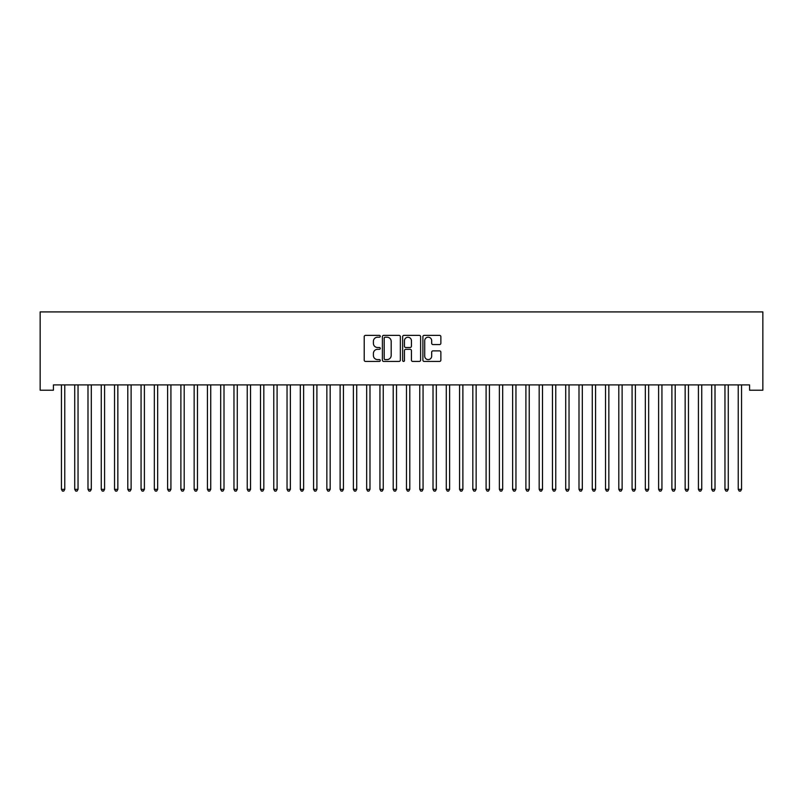 <?xml version="1.0" encoding="UTF-8"?>
<svg xmlns="http://www.w3.org/2000/svg" width="803" height="803" viewBox="0 0 803 803"><rect width="100%" height="100%" fill="white"/><g stroke="black" fill="none" stroke-linecap="round" stroke-linejoin="round"><path stroke-width="1.2" d="M380.271 336.296A0.913 0.913 0 0 0 379.357 335.383L365.516 335.383A1.305 1.305 0 0 0 364.211 336.678L364.211 360.125A1.305 1.305 0 0 0 365.516 361.43L379.357 361.43A0.913 0.913 0 0 0 380.271 360.517A0.913 0.913 0 0 0 379.357 359.603L377.561 359.603A4.166 4.166 0 0 1 373.395 355.438L373.395 353.481A4.166 4.166 0 0 1 377.561 349.315L379.357 349.315A0.913 0.913 0 0 0 380.271 348.402A0.913 0.913 0 0 0 379.357 347.498L377.561 347.498A4.166 4.166 0 0 1 373.395 343.323L373.395 341.375A4.166 4.166 0 0 1 377.561 337.2L379.357 337.2A0.913 0.913 0 0 0 380.271 336.296M439.572 344.567A1.305 1.305 0 0 0 440.867 343.262L440.867 336.678A1.305 1.305 0 0 0 439.572 335.383L424.195 335.383A1.305 1.305 0 0 0 422.89 336.678L422.89 360.125A1.305 1.305 0 0 0 424.195 361.43L439.572 361.43A1.305 1.305 0 0 0 440.867 360.125L440.867 352.186A1.305 1.305 0 0 0 439.572 350.881L432.988 350.881A1.305 1.305 0 0 0 431.683 352.186L431.683 356.12A3.483 3.483 0 0 1 428.2 359.603A3.483 3.483 0 0 1 424.717 356.12L424.717 340.693A3.483 3.483 0 0 1 428.2 337.2A3.483 3.483 0 0 1 431.683 340.693L431.683 343.262A1.305 1.305 0 0 0 432.988 344.567L439.572 344.567M749.58 384.898L53.42 384.898L53.42 390.208L40.15 390.208L40.15 311.915L762.85 311.915L762.85 390.208L749.58 390.208L749.58 384.898M400.356 336.678A1.305 1.305 0 0 0 399.061 335.383L383.683 335.383A1.305 1.305 0 0 0 382.389 336.678L382.389 360.125A1.305 1.305 0 0 0 383.683 361.43L399.061 361.43A1.305 1.305 0 0 0 400.356 360.125L400.356 336.678M403.939 335.383L419.317 335.383A1.305 1.305 0 0 1 420.611 336.678L420.611 360.125A1.305 1.305 0 0 1 419.317 361.43L412.732 361.43A1.305 1.305 0 0 1 411.427 360.125L411.427 350.62A1.305 1.305 0 0 0 410.132 349.315L405.766 349.315A1.305 1.305 0 0 0 404.461 350.62L404.461 360.517A0.913 0.913 0 0 1 403.548 361.43A0.913 0.913 0 0 1 402.644 360.517L402.644 336.678A1.305 1.305 0 0 1 403.939 335.383M385.119 337.2A0.913 0.913 0 0 0 384.205 338.113L384.205 358.7A0.913 0.913 0 0 0 385.119 359.603L387.006 359.603A4.166 4.166 0 0 0 391.181 355.438L391.181 341.375A4.166 4.166 0 0 0 387.006 337.2L385.119 337.2M411.427 340.753A3.483 3.483 0 0 0 407.944 337.27A3.483 3.483 0 0 0 404.461 340.753L404.461 346.193A1.305 1.305 0 0 0 405.766 347.498L410.132 347.498A1.305 1.305 0 0 0 411.427 346.193L411.427 340.753M61.349 385.089A1.325 1.325 -179.5 0 1 61.45 385.591A1.325 1.325 179.5 0 0 61.349 385.089L61.279 384.898M64.943 384.898L64.862 385.089A1.325 1.325 179.5 0 0 64.762 385.591L64.762 489.358L61.45 489.358L61.45 385.591M64.762 489.358L63.768 491.085L62.443 491.085L61.45 489.358M74.619 385.089A1.325 1.325 -179.5 0 1 74.719 385.591A1.325 1.325 179.5 0 0 74.619 385.089L74.549 384.898M87.898 385.089A1.325 1.325 -179.5 0 1 87.989 385.591A1.325 1.325 179.5 0 0 87.898 385.089L87.818 384.898M78.212 384.898L78.132 385.089A1.325 1.325 179.5 0 0 78.042 385.591L78.042 489.358L74.719 489.358L74.719 385.591M78.042 489.358L77.038 491.085L75.713 491.085L74.719 489.358M91.482 384.898L91.401 385.089A1.325 1.325 179.5 0 0 91.311 385.591L91.311 489.358L87.989 489.358L87.989 385.591M91.311 489.358L90.307 491.085L88.982 491.085L87.989 489.358M101.168 385.089A1.325 1.325 -179.5 0 1 101.258 385.591A1.325 1.325 179.5 0 0 101.168 385.089L101.088 384.898M114.438 385.089A1.325 1.325 -179.5 0 1 114.528 385.591A1.325 1.325 179.5 0 0 114.438 385.089L114.357 384.898M104.751 384.898L104.671 385.089A1.325 1.325 179.5 0 0 104.581 385.591L104.581 489.358L101.258 489.358L101.258 385.591M104.581 489.358L103.587 491.085L102.252 491.085L101.258 489.358M118.021 384.898L117.941 385.089A1.325 1.325 179.5 0 0 117.85 385.591L117.85 489.358L114.528 489.358L114.528 385.591M117.85 489.358L116.857 491.085L115.522 491.085L114.528 489.358M127.707 385.089A1.325 1.325 -179.5 0 1 127.797 385.591A1.325 1.325 179.5 0 0 127.707 385.089L127.627 384.898M131.291 384.898L131.21 385.089A1.325 1.325 179.5 0 0 131.12 385.591L131.12 489.358L127.797 489.358L127.797 385.591M131.12 489.358L130.126 491.085L128.791 491.085L127.797 489.358M140.977 385.089A1.325 1.325 -179.5 0 1 141.067 385.591A1.325 1.325 179.5 0 0 140.977 385.089L140.896 384.898M144.56 384.898L144.48 385.089A1.325 1.325 179.5 0 0 144.389 385.591L144.389 489.358L141.067 489.358L141.067 385.591M144.389 489.358L143.396 491.085L142.071 491.085L141.067 489.358M154.246 385.089A1.325 1.325 -179.5 0 1 154.337 385.591A1.325 1.325 179.5 0 0 154.246 385.089L154.166 384.898M157.83 384.898L157.749 385.089A1.325 1.325 179.5 0 0 157.659 385.591L157.659 489.358L154.337 489.358L154.337 385.591M157.659 489.358L156.665 491.085L155.34 491.085L154.337 489.358M167.516 385.089A1.325 1.325 -179.5 0 1 167.606 385.591A1.325 1.325 179.5 0 0 167.516 385.089L167.436 384.898M171.099 384.898L171.029 385.089A1.325 1.325 179.5 0 0 170.929 385.591L170.929 489.358L167.606 489.358L167.606 385.591M170.929 489.358L169.935 491.085L168.61 491.085L167.606 489.358M180.785 385.089A1.325 1.325 -179.5 0 1 180.886 385.591A1.325 1.325 179.5 0 0 180.785 385.089L180.705 384.898M184.369 384.898L184.299 385.089A1.325 1.325 179.5 0 0 184.198 385.591L184.198 489.358L180.886 489.358L180.886 385.591M184.198 489.358L183.204 491.085L181.879 491.085L180.886 489.358M194.055 385.089A1.325 1.325 -179.5 0 1 194.155 385.591A1.325 1.325 179.5 0 0 194.055 385.089L193.975 384.898M197.648 384.898L197.568 385.089A1.325 1.325 179.5 0 0 197.468 385.591L197.468 489.358L194.155 489.358L194.155 385.591M197.468 489.358L196.474 491.085L195.149 491.085L194.155 489.358M207.325 385.089A1.325 1.325 -179.5 0 1 207.425 385.591A1.325 1.325 179.5 0 0 207.325 385.089L207.244 384.898M210.918 384.898L210.838 385.089A1.325 1.325 179.5 0 0 210.737 385.591L210.737 489.358L207.425 489.358L207.425 385.591M210.737 489.358L209.744 491.085L208.419 491.085L207.425 489.358M220.594 385.089A1.325 1.325 -179.5 0 1 220.695 385.591A1.325 1.325 179.5 0 0 220.594 385.089L220.514 384.898M224.188 384.898L224.107 385.089A1.325 1.325 179.5 0 0 224.007 385.591L224.007 489.358L220.695 489.358L220.695 385.591M224.007 489.358L223.013 491.085L221.688 491.085L220.695 489.358M233.864 385.089A1.325 1.325 -179.5 0 1 233.964 385.591A1.325 1.325 179.5 0 0 233.864 385.089L233.783 384.898M237.457 384.898L237.377 385.089A1.325 1.325 179.5 0 0 237.276 385.591L237.276 489.358L233.964 489.358L233.964 385.591M237.276 489.358L236.283 491.085L234.958 491.085L233.964 489.358M247.133 385.089A1.325 1.325 -179.5 0 1 247.234 385.591A1.325 1.325 179.5 0 0 247.133 385.089L247.063 384.898M250.727 384.898L250.646 385.089A1.325 1.325 179.5 0 0 250.546 385.591L250.546 489.358L247.234 489.358L247.234 385.591M250.546 489.358L249.552 491.085L248.227 491.085L247.234 489.358M260.403 385.089A1.325 1.325 -179.5 0 1 260.503 385.591A1.325 1.325 179.5 0 0 260.403 385.089L260.333 384.898M263.996 384.898L263.916 385.089A1.325 1.325 179.5 0 0 263.826 385.591L263.826 489.358L260.503 489.358L260.503 385.591M263.826 489.358L262.822 491.085L261.497 491.085L260.503 489.358M273.682 385.089A1.325 1.325 -179.5 0 1 273.773 385.591A1.325 1.325 179.5 0 0 273.682 385.089L273.602 384.898M277.266 384.898L277.186 385.089A1.325 1.325 179.5 0 0 277.095 385.591L277.095 489.358L273.773 489.358L273.773 385.591M277.095 489.358L276.091 491.085L274.767 491.085L273.773 489.358M286.952 385.089A1.325 1.325 -179.5 0 1 287.042 385.591A1.325 1.325 179.5 0 0 286.952 385.089L286.872 384.898M290.535 384.898L290.455 385.089A1.325 1.325 179.5 0 0 290.365 385.591L290.365 489.358L287.042 489.358L287.042 385.591M290.365 489.358L289.361 491.085L288.036 491.085L287.042 489.358M300.222 385.089A1.325 1.325 -179.5 0 1 300.312 385.591A1.325 1.325 179.5 0 0 300.222 385.089L300.141 384.898M303.805 384.898L303.725 385.089A1.325 1.325 179.5 0 0 303.634 385.591L303.634 489.358L300.312 489.358L300.312 385.591M303.634 489.358L302.641 491.085L301.306 491.085L300.312 489.358M313.491 385.089A1.325 1.325 -179.5 0 1 313.582 385.591A1.325 1.325 179.5 0 0 313.491 385.089L313.411 384.898M317.075 384.898L316.994 385.089A1.325 1.325 179.5 0 0 316.904 385.591L316.904 489.358L313.582 489.358L313.582 385.591M316.904 489.358L315.91 491.085L314.575 491.085L313.582 489.358M326.761 385.089A1.325 1.325 -179.5 0 1 326.851 385.591A1.325 1.325 179.5 0 0 326.761 385.089L326.68 384.898M330.344 384.898L330.264 385.089A1.325 1.325 179.5 0 0 330.174 385.591L330.174 489.358L326.851 489.358L326.851 385.591M330.174 489.358L329.18 491.085L327.855 491.085L326.851 489.358M340.03 385.089A1.325 1.325 -179.5 0 1 340.121 385.591A1.325 1.325 179.5 0 0 340.03 385.089L339.95 384.898M343.614 384.898L343.533 385.089A1.325 1.325 179.5 0 0 343.443 385.591L343.443 489.358L340.121 489.358L340.121 385.591M343.443 489.358L342.449 491.085L341.124 491.085L340.121 489.358M353.3 385.089A1.325 1.325 -179.5 0 1 353.39 385.591A1.325 1.325 179.5 0 0 353.3 385.089L353.22 384.898M356.883 384.898L356.813 385.089A1.325 1.325 179.5 0 0 356.713 385.591L356.713 489.358L353.39 489.358L353.39 385.591M356.713 489.358L355.719 491.085L354.394 491.085L353.39 489.358M366.569 385.089A1.325 1.325 -179.5 0 1 366.67 385.591A1.325 1.325 179.5 0 0 366.569 385.089L366.489 384.898M379.839 385.089A1.325 1.325 -179.5 0 1 379.939 385.591A1.325 1.325 179.5 0 0 379.839 385.089L379.759 384.898M393.109 385.089A1.325 1.325 -179.5 0 1 393.209 385.591A1.325 1.325 179.5 0 0 393.109 385.089L393.028 384.898M406.378 385.089A1.325 1.325 -179.5 0 1 406.479 385.591A1.325 1.325 179.5 0 0 406.378 385.089L406.298 384.898M419.648 385.089A1.325 1.325 -179.5 0 1 419.748 385.591A1.325 1.325 179.5 0 0 419.648 385.089L419.567 384.898M432.917 385.089A1.325 1.325 -179.5 0 1 433.018 385.591A1.325 1.325 179.5 0 0 432.917 385.089L432.847 384.898M446.187 385.089A1.325 1.325 -179.5 0 1 446.287 385.591A1.325 1.325 179.5 0 0 446.187 385.089L446.117 384.898M459.467 385.089A1.325 1.325 -179.5 0 1 459.557 385.591A1.325 1.325 179.5 0 0 459.467 385.089L459.386 384.898M472.736 385.089A1.325 1.325 -179.5 0 1 472.826 385.591A1.325 1.325 179.5 0 0 472.736 385.089L472.656 384.898M486.006 385.089A1.325 1.325 -179.5 0 1 486.096 385.591A1.325 1.325 179.5 0 0 486.006 385.089L485.925 384.898M499.275 385.089A1.325 1.325 -179.5 0 1 499.366 385.591A1.325 1.325 179.5 0 0 499.275 385.089L499.195 384.898M512.545 385.089A1.325 1.325 -179.5 0 1 512.635 385.591A1.325 1.325 179.5 0 0 512.545 385.089L512.465 384.898M525.814 385.089A1.325 1.325 -179.5 0 1 525.905 385.591A1.325 1.325 179.5 0 0 525.814 385.089L525.734 384.898M539.084 385.089A1.325 1.325 -179.5 0 1 539.174 385.591A1.325 1.325 179.5 0 0 539.084 385.089L539.004 384.898M552.354 385.089A1.325 1.325 -179.5 0 1 552.454 385.591A1.325 1.325 179.5 0 0 552.354 385.089L552.273 384.898M565.623 385.089A1.325 1.325 -179.5 0 1 565.724 385.591A1.325 1.325 179.5 0 0 565.623 385.089L565.543 384.898M578.893 385.089A1.325 1.325 -179.5 0 1 578.993 385.591A1.325 1.325 179.5 0 0 578.893 385.089L578.812 384.898M592.162 385.089A1.325 1.325 -179.5 0 1 592.263 385.591A1.325 1.325 179.5 0 0 592.162 385.089L592.082 384.898M605.432 385.089A1.325 1.325 -179.5 0 1 605.532 385.591A1.325 1.325 179.5 0 0 605.432 385.089L605.352 384.898M618.701 385.089A1.325 1.325 -179.5 0 1 618.802 385.591A1.325 1.325 179.5 0 0 618.701 385.089L618.631 384.898M631.971 385.089A1.325 1.325 -179.5 0 1 632.071 385.591A1.325 1.325 179.5 0 0 631.971 385.089L631.901 384.898M645.251 385.089A1.325 1.325 -179.5 0 1 645.341 385.591A1.325 1.325 179.5 0 0 645.251 385.089L645.17 384.898M658.52 385.089A1.325 1.325 -179.5 0 1 658.611 385.591A1.325 1.325 179.5 0 0 658.52 385.089L658.44 384.898M671.79 385.089A1.325 1.325 -179.5 0 1 671.88 385.591A1.325 1.325 179.5 0 0 671.79 385.089L671.71 384.898M685.059 385.089A1.325 1.325 -179.5 0 1 685.15 385.591A1.325 1.325 179.5 0 0 685.059 385.089L684.979 384.898M698.329 385.089A1.325 1.325 -179.5 0 1 698.419 385.591A1.325 1.325 179.5 0 0 698.329 385.089L698.249 384.898M370.153 384.898L370.083 385.089A1.325 1.325 179.5 0 0 369.982 385.591L369.982 489.358L366.67 489.358L366.67 385.591M369.982 489.358L368.989 491.085L367.664 491.085L366.67 489.358M383.432 384.898L383.352 385.089A1.325 1.325 179.5 0 0 383.252 385.591L383.252 489.358L379.939 489.358L379.939 385.591M383.252 489.358L382.258 491.085L380.933 491.085L379.939 489.358M396.702 384.898L396.622 385.089A1.325 1.325 179.5 0 0 396.521 385.591L396.521 489.358L393.209 489.358L393.209 385.591M396.521 489.358L395.528 491.085L394.203 491.085L393.209 489.358M409.972 384.898L409.891 385.089A1.325 1.325 179.5 0 0 409.791 385.591L409.791 489.358L406.479 489.358L406.479 385.591M409.791 489.358L408.797 491.085L407.472 491.085L406.479 489.358M423.241 384.898L423.161 385.089A1.325 1.325 179.5 0 0 423.061 385.591L423.061 489.358L419.748 489.358L419.748 385.591M423.061 489.358L422.067 491.085L420.742 491.085L419.748 489.358M436.511 384.898L436.43 385.089A1.325 1.325 179.5 0 0 436.33 385.591L436.33 489.358L433.018 489.358L433.018 385.591M436.33 489.358L435.336 491.085L434.011 491.085L433.018 489.358M449.78 384.898L449.7 385.089A1.325 1.325 179.5 0 0 449.61 385.591L449.61 489.358L446.287 489.358L446.287 385.591M449.61 489.358L448.606 491.085L447.281 491.085L446.287 489.358M463.05 384.898L462.97 385.089A1.325 1.325 179.5 0 0 462.879 385.591L462.879 489.358L459.557 489.358L459.557 385.591M462.879 489.358L461.876 491.085L460.551 491.085L459.557 489.358M476.32 384.898L476.239 385.089A1.325 1.325 179.5 0 0 476.149 385.591L476.149 489.358L472.826 489.358L472.826 385.591M476.149 489.358L475.145 491.085L473.82 491.085L472.826 489.358M489.589 384.898L489.509 385.089A1.325 1.325 179.5 0 0 489.418 385.591L489.418 489.358L486.096 489.358L486.096 385.591M489.418 489.358L488.425 491.085L487.09 491.085L486.096 489.358M502.859 384.898L502.778 385.089A1.325 1.325 179.5 0 0 502.688 385.591L502.688 489.358L499.366 489.358L499.366 385.591M502.688 489.358L501.694 491.085L500.359 491.085L499.366 489.358M516.128 384.898L516.048 385.089A1.325 1.325 179.5 0 0 515.958 385.591L515.958 489.358L512.635 489.358L512.635 385.591M515.958 489.358L514.964 491.085L513.639 491.085L512.635 489.358M529.398 384.898L529.318 385.089A1.325 1.325 179.5 0 0 529.227 385.591L529.227 489.358L525.905 489.358L525.905 385.591M529.227 489.358L528.233 491.085L526.909 491.085L525.905 489.358M542.667 384.898L542.597 385.089A1.325 1.325 179.5 0 0 542.497 385.591L542.497 489.358L539.174 489.358L539.174 385.591M542.497 489.358L541.503 491.085L540.178 491.085L539.174 489.358M555.937 384.898L555.867 385.089A1.325 1.325 179.5 0 0 555.766 385.591L555.766 489.358L552.454 489.358L552.454 385.591M555.766 489.358L554.773 491.085L553.448 491.085L552.454 489.358M569.217 384.898L569.136 385.089A1.325 1.325 179.5 0 0 569.036 385.591L569.036 489.358L565.724 489.358L565.724 385.591M569.036 489.358L568.042 491.085L566.717 491.085L565.724 489.358M582.486 384.898L582.406 385.089A1.325 1.325 179.5 0 0 582.305 385.591L582.305 489.358L578.993 489.358L578.993 385.591M582.305 489.358L581.312 491.085L579.987 491.085L578.993 489.358M595.756 384.898L595.675 385.089A1.325 1.325 179.5 0 0 595.575 385.591L595.575 489.358L592.263 489.358L592.263 385.591M595.575 489.358L594.581 491.085L593.256 491.085L592.263 489.358M609.025 384.898L608.945 385.089A1.325 1.325 179.5 0 0 608.845 385.591L608.845 489.358L605.532 489.358L605.532 385.591M608.845 489.358L607.851 491.085L606.526 491.085L605.532 489.358M622.295 384.898L622.215 385.089A1.325 1.325 179.5 0 0 622.114 385.591L622.114 489.358L618.802 489.358L618.802 385.591M622.114 489.358L621.12 491.085L619.796 491.085L618.802 489.358M635.564 384.898L635.484 385.089A1.325 1.325 179.5 0 0 635.394 385.591L635.394 489.358L632.071 489.358L632.071 385.591M635.394 489.358L634.39 491.085L633.065 491.085L632.071 489.358M648.834 384.898L648.754 385.089A1.325 1.325 179.5 0 0 648.663 385.591L648.663 489.358L645.341 489.358L645.341 385.591M648.663 489.358L647.66 491.085L646.335 491.085L645.341 489.358M662.104 384.898L662.023 385.089A1.325 1.325 179.5 0 0 661.933 385.591L661.933 489.358L658.611 489.358L658.611 385.591M661.933 489.358L660.929 491.085L659.604 491.085L658.611 489.358M675.373 384.898L675.293 385.089A1.325 1.325 179.5 0 0 675.203 385.591L675.203 489.358L671.88 489.358L671.88 385.591M675.203 489.358L674.209 491.085L672.874 491.085L671.88 489.358M688.643 384.898L688.562 385.089A1.325 1.325 179.5 0 0 688.472 385.591L688.472 489.358L685.15 489.358L685.15 385.591M688.472 489.358L687.478 491.085L686.143 491.085L685.15 489.358M701.912 384.898L701.832 385.089A1.325 1.325 179.5 0 0 701.742 385.591L701.742 489.358L698.419 489.358L698.419 385.591M701.742 489.358L700.748 491.085L699.413 491.085L698.419 489.358M711.599 385.089A1.325 1.325 -179.5 0 1 711.689 385.591A1.325 1.325 179.5 0 0 711.599 385.089L711.518 384.898M715.182 384.898L715.102 385.089A1.325 1.325 179.5 0 0 715.011 385.591L715.011 489.358L711.689 489.358L711.689 385.591M715.011 489.358L714.018 491.085L712.693 491.085L711.689 489.358M724.868 385.089A1.325 1.325 -179.5 0 1 724.958 385.591A1.325 1.325 179.5 0 0 724.868 385.089L724.788 384.898M728.451 384.898L728.381 385.089A1.325 1.325 179.5 0 0 728.281 385.591L728.281 489.358L724.958 489.358L724.958 385.591M728.281 489.358L727.287 491.085L725.962 491.085L724.958 489.358M738.138 385.089A1.325 1.325 -179.5 0 1 738.238 385.591A1.325 1.325 179.5 0 0 738.138 385.089L738.057 384.898M741.721 384.898L741.651 385.089A1.325 1.325 179.5 0 0 741.55 385.591L741.55 489.358L738.238 489.358L738.238 385.591M741.55 489.358L740.557 491.085L739.232 491.085L738.238 489.358"/></g></svg>
